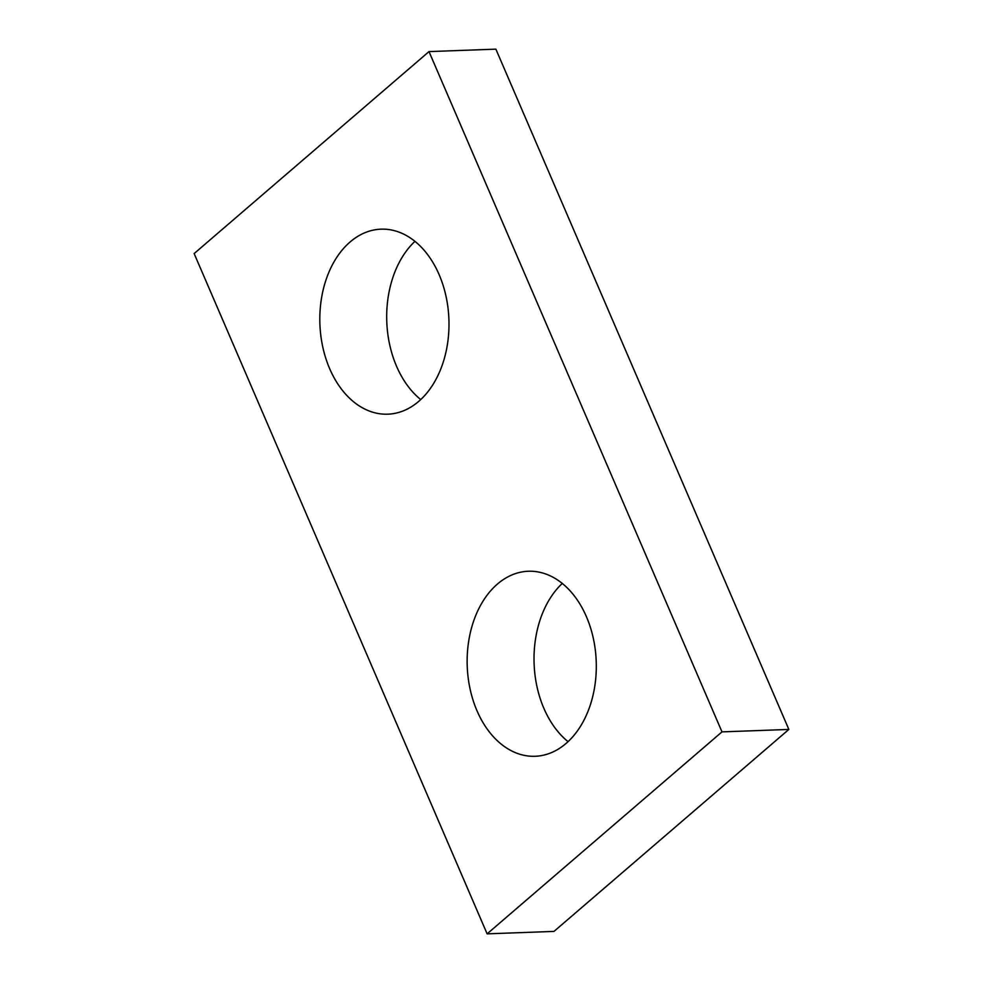 <?xml version="1.0" encoding="UTF-8"?>
<svg xmlns="http://www.w3.org/2000/svg" width="983" height="983" viewBox="0 0 983 983"><rect width="100%" height="100%" fill="white"/><g stroke="black" fill="none" stroke-linecap="round" stroke-linejoin="round"><path stroke-width="1.47" d="M429.006 51.595L194.143 253.565L487.126 933.85L553.994 931.405L788.857 729.435L495.874 49.15L429.006 51.595L721.989 731.88L788.857 729.435M487.126 933.85L721.989 731.88M418.721 401.371A92.574 64.546 -92.1 0 0 445.987 296.153A92.574 64.546 -92.1 0 0 381.023 229.162A92.574 64.546 -92.1 0 0 350.083 241.99A92.574 64.546 -92.1 0 0 322.817 347.196A92.574 64.546 -92.1 0 0 387.781 414.187A92.574 64.546 -92.1 0 0 418.721 401.371M566.048 743.455A92.574 64.546 -92.1 0 0 593.302 638.237A92.574 64.546 -92.1 0 0 528.35 571.246A92.574 64.546 -92.1 0 0 497.41 584.074A92.574 64.546 -92.1 0 0 470.144 689.28A92.574 64.546 -92.1 0 0 535.108 756.283A92.574 64.546 -92.1 0 0 566.048 743.455M420.724 399.565A92.574 64.546 87.9 0 1 414.949 241.351M568.051 741.649A92.574 64.546 87.9 0 1 562.276 583.435"/></g></svg>
